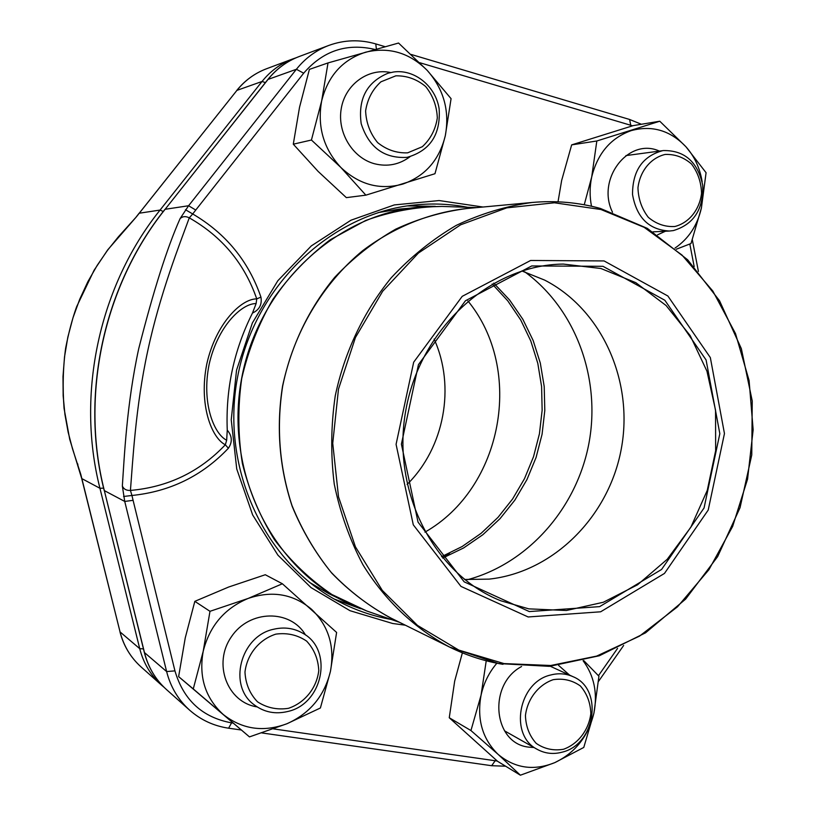 <?xml version="1.0" encoding="UTF-8"?>
<svg xmlns="http://www.w3.org/2000/svg" width="816" height="816" viewBox="0 0 816 816"><rect width="100%" height="100%" fill="white"/><g stroke="black" fill="none" stroke-linecap="round" stroke-linejoin="round"><path stroke-width="1.22" d="M81.712 478.543L120.054 631.921C123.655 645.854 130.642 657.512 141.035 666.896L161.599 685.205C150.766 675.424 143.473 663.245 139.74 648.669L120.054 631.921L80.753 474.218L72.471 448.678L68.126 432.123L64.933 414.446L63.158 395.862L62.995 376.553L64.525 356.847L67.84 337.13L72.971 317.822L79.723 299.258L87.863 281.693L97.206 265.353L107.457 250.4L118.279 236.926L136.405 216.811L107.753 249.808L94.085 270.249L76.633 306.724C72.349 318.679 68.687 332.489 65.637 348.167C63.036 367.2 62.506 387.253 64.056 408.357L69.697 439.232L81.712 478.543L99.94 488.274C75.878 393.781 99.317 285.682 160.069 210.059L262.048 81.467C270.412 71.053 280.653 63.546 292.781 58.925L266.393 68.809C254.755 73.246 244.922 80.437 236.915 90.382L262.048 81.467L265.404 82.61M129.346 225.043L129.897 224.298M77.704 463.845L77.918 464.845M407.113 484.439C444.394 447.76 455.736 386.651 434.112 339.038M424.963 532.144C502.687 488.06 524.606 369.954 467.884 300.91M441.558 556.685L462.152 546.526L481.124 533.307L498.056 517.324L512.611 498.964L524.515 478.625L533.511 456.746L539.427 433.796L542.14 410.244L541.6 386.59L537.795 363.334L530.788 340.976L520.72 319.984L507.766 300.839L492.181 283.968M563.53 749.261C578.146 743.988 588.866 729.932 590.835 713.561C590.458 702.709 586.969 693.508 580.37 685.96C572.322 680.248 563.254 678.157 553.187 679.687C538.427 684.757 527.422 698.945 525.433 715.571C525.861 726.587 529.462 735.848 536.214 743.376C544.394 748.976 553.503 750.944 563.53 749.261M562.326 752.117C553.432 754.535 545.098 753.627 537.326 749.394C508.756 735.298 518.456 681.89 550.841 674.965C558.603 672.965 565.967 673.526 572.934 676.648C603.575 688.816 595.751 744.284 562.326 752.117M407.633 152.847L422.321 146.717C430.511 139.148 435.52 129.56 437.315 117.953C436.825 106.121 432.939 95.635 425.656 86.516C416.792 79.172 406.847 75.613 395.811 75.837L380.929 81.814C372.545 89.403 367.445 99.093 365.609 110.884C366.16 122.91 370.168 133.487 377.635 142.606C386.641 149.848 396.647 153.265 407.633 152.847M406.745 157.376C384.01 158.579 368.822 147.349 361.182 123.655C357.887 98.889 366.833 82.069 388.049 73.205L393.628 71.992C414.62 68.983 435.724 86.261 439.13 108.773C440.783 134.436 430.205 150.603 407.398 157.264L406.745 157.376M674.842 226.501C689.071 222.839 699.557 209.763 701.546 193.321C701.23 182.223 697.874 172.451 691.499 163.996C683.696 157.243 674.903 154.061 665.101 154.448C650.729 157.896 639.979 171.064 637.959 187.772C638.326 199.033 641.784 208.886 648.312 217.331C656.237 223.992 665.081 227.052 674.842 226.501M673.373 230.581L669.426 231.03C648.924 229.826 636.623 217.637 632.522 194.483C632.522 170.84 642.539 156.233 662.572 150.685L663.408 150.562C684.634 150.287 697.741 161.874 702.729 185.303C703.525 209.324 693.743 224.41 673.373 230.581M288.395 708.339C304.817 702.872 316.741 688.01 318.77 670.599C318.209 659.042 314.16 649.21 306.622 641.101C297.473 634.93 287.222 632.604 275.879 634.124C259.274 639.377 247.024 654.371 244.973 672.078C245.596 683.808 249.767 693.722 257.489 701.801C266.791 707.849 277.093 710.032 288.395 708.339M287.803 711.481C275.451 714.449 264.333 712.297 254.449 705.004C227.409 686.113 240.383 635.756 273.911 629.197C284.325 626.81 293.964 628.167 302.818 633.257C333.652 649.597 323.238 703.861 287.803 711.481M486.234 660.776L481.052 695.232L470.944 730.544L498.168 754.423L520.384 775.2L554.768 762.644L583.766 747.446L593.926 713.082L598.934 676.209L583.695 660.542M462.376 652.841L454.685 681.074L449.259 717.754L470.944 730.544M449.259 717.754L497.587 761.318L520.384 775.2M534.052 747.538L529.074 747.16C493.17 743.937 487.438 684.481 521.577 666.519M558.613 665.397L569.537 675.087M496.852 663.224C488.968 672.537 483.704 683.196 481.052 695.232C476.738 719.355 482.44 739.082 498.168 754.423C514.906 768.315 533.766 771.059 554.768 762.644C575.239 752.801 588.295 736.277 593.926 713.082C597.761 693.141 594.15 675.679 583.083 660.705M209.977 611.317L203.204 651.29L193.27 688.928L249.472 736.899L286.987 723.721L320.402 707.982L330.429 671.415L336.61 632.441L282.377 583.766L248.135 598.444L209.977 611.317L194.83 601.341L185.252 637.867L178.622 676.617L193.27 688.928M194.83 601.341L228.704 587.01L265.292 574.739L282.377 583.766M178.622 676.617L249.472 736.899M257.111 706.891C227.174 702.484 212.619 663.459 231.387 636.796C249.38 609.634 290.445 609.083 305.531 635.021M311.549 609.287C293.23 593.936 272.085 590.325 248.135 598.444C224.584 608.338 209.6 625.954 203.204 651.29C198.625 676.923 205.285 697.976 223.186 714.449C242.209 729.382 263.466 732.472 286.987 723.721C309.886 713.439 324.37 696.007 330.429 671.415C334.968 646.578 328.675 625.872 311.549 609.287M328.022 62.924L321.667 100.909L311.426 140.026L340.823 167.423L365.864 195.157L434.979 173.716L445.301 135.742L451.075 98.665L427.217 70.39L398.555 43.034L328.022 62.924L309.397 69.391L299.523 107.304L293.291 144.187L311.426 140.026M293.291 144.187L318.128 171.411L346.351 197.635L365.864 195.157M410.009 156.713C399.371 164.618 387.569 166.974 374.615 163.781C352.512 157.988 336.916 132.355 341.292 108.365C345.362 84.303 368.353 67.799 390.65 72.522M427.217 70.39C409.469 52.703 388.926 46.645 365.599 52.204C342.649 59.609 328.012 75.837 321.667 100.909C317.108 126.48 323.493 148.655 340.823 167.423C359.244 184.773 379.909 190.322 402.818 184.069C425.136 176.195 439.294 160.089 445.301 135.742C449.83 110.976 443.802 89.199 427.217 70.39M676.311 249.227L691.009 243.525L701.423 207.907L706.075 172.717L685.93 146.747L659.777 121.227L633.185 125.623L571.659 144.881L596.822 140.984L591.702 176.99L584.246 204.755M571.659 144.881L561.653 180.448L558.022 201.817M659.777 121.227L596.822 140.984M612.5 212.211C596.006 179.03 628.667 136.976 659.41 151.103M665.428 231.234L657.553 234.845M702.158 181.805C699.975 168.239 694.569 156.55 685.93 146.747C670.273 130.407 652.045 125.021 631.237 130.611C610.756 137.914 597.577 153.367 591.702 176.99C589.662 186.711 589.591 196.462 591.498 206.234M674.995 248.095C688.622 238.772 697.435 225.369 701.423 207.907L703.004 193.351M467.701 207.305C450.289 203.929 432.613 203.164 414.661 205C331.102 213.18 254.317 285.814 237.456 377.737C220.198 469.588 265.802 564.947 340.864 602.575C356.959 610.725 373.738 616.355 391.201 619.456M360.641 608.746L334.387 599.107M407.378 205.907L435.336 206.326M226.664 440.252L227.256 430.144C225.604 388.885 234.008 349.86 252.481 313.069L256.112 303.572C241.781 303.338 217.699 326.206 209.131 364.395C201.409 402.686 213.721 433.735 226.664 440.252L225.328 444.781C211.517 437.906 198.574 404.522 206.815 363.875C215.873 323.34 241.495 298.595 256.744 298.901C244.514 263.537 222.023 236.518 189.271 217.862C179.642 244.351 160.028 293.566 147.808 350.564C135.476 407.184 132.784 461.479 130.427 490.426C126.46 490.63 123.767 489.161 122.349 486.02L124.736 501.432L104.336 490.61L144.503 652.729C148.277 667.457 155.632 679.759 166.566 689.632L189.669 710.195C178.245 699.883 170.564 687.011 166.627 671.558L144.34 652.474L104.336 490.61C80.029 395.077 103.734 285.743 165.118 209.294L267.883 79.478C276.379 68.891 286.804 61.241 299.166 56.539C286.926 61.2 276.573 68.789 268.127 79.305L165.118 209.294L188.588 205.744L296.392 69.278L267.883 79.478M122.349 486.02C124.328 456.878 126.684 403.93 138.73 348.667C153.469 290.7 167.26 247.34 180.101 218.586L188.588 205.744L195.748 210.049L192.709 213.965L185.477 209.732M405.358 625.199L392.618 623.485L349.993 610.694L311.039 587.612L277.94 555.186L252.654 514.947L236.742 468.986L231.234 419.812L236.538 370.178L252.389 322.932L277.828 280.735L311.335 245.891L350.921 220.228L394.301 204.928L439.11 200.552L482.99 207.019M256.112 303.572L256.744 298.901L260.936 297.106C248.533 261.11 225.787 233.396 192.709 213.965L189.271 217.862C185.762 216.026 182.702 216.271 180.101 218.586M133.09 500.33L174.95 670.874L166.627 671.558L124.736 501.432L133.09 500.33L131.937 495.475C170.105 491.609 202.256 475.861 228.388 448.239L225.328 444.781C199.614 471.903 167.984 487.111 130.427 490.426L131.937 495.475L123.563 496.485M355.694 606.747L328.552 593.507L309.478 582.349M378.114 212.609L399.922 209.039L430.001 206.428M528.146 616.967L460.958 586.398L413.284 524.821L396.076 444.343L413.681 362.202L462.213 296.341L530.624 260.477L604.095 260.936L667.876 296.004L710.338 357.592L724.455 433.561L708.206 510.071L664.469 573.434L600.647 611.796L528.146 616.967M529.298 611.572L464.192 581.859L418.047 522.148L401.401 444.169L418.455 364.599L465.446 300.767L531.716 265.955L602.953 266.302L664.846 300.257L706.095 359.978L719.824 433.704L704.055 507.98L661.572 569.466L599.627 606.635L529.298 611.572M528.788 608.858L500.84 600.79C433.571 574.219 390.66 490.508 406.052 409.04C420.923 327.471 491.018 264.731 563.346 264.078L600.923 268.505L635.807 282.662L666.091 305.521L690.203 335.621L706.952 371.188L715.55 410.234L715.652 450.667L707.268 490.365L690.856 527.228L667.223 559.297L637.541 584.807L603.33 602.259L566.396 610.501L528.788 608.858M521.822 270.943L544.609 280.082C602.32 309.723 633.91 381.582 621.272 448.984C608.879 516.436 553.605 572.169 489.1 579.125L464.549 579.482M524.749 271.85C575.749 309.05 600.974 378.257 588.989 442.996C576.943 507.725 528.554 563.264 467.609 579.676M493.741 283.091L509.623 300.023L522.842 319.291L533.134 340.456L540.304 363.038L544.211 386.549L544.802 410.468L542.069 434.285L536.071 457.501L526.932 479.614L514.845 500.147L500.055 518.65L482.858 534.715L463.6 547.964L442.7 558.062M136.405 216.811L236.915 90.382L139.22 213.221L160.069 210.059L163.251 211.517M143.453 648.893L139.74 648.669L99.94 488.274L103.622 488.141M449.647 553.156L442.568 557.909M375.187 49.511C346.953 42.799 323.116 50.694 303.685 73.195L296.392 69.278C305.215 58.242 316.027 50.296 328.817 45.431L299.166 56.539M252.481 313.069C259.366 309.845 262.191 304.531 260.936 297.106M228.388 448.239C232.58 441.997 232.203 435.968 227.256 430.144M174.95 670.874C183.559 700.118 202.429 717.448 231.56 722.864L233.06 723.078M273.523 728.902L497.26 761.042M598.454 675.689L617.559 648.383M694.181 266.648L689.816 244.004M632.553 125.807L419.72 62.699M303.685 73.195L195.748 210.049M630.727 125.236L629.615 119.473L411.182 54.458M376.38 49.174L375.788 43.921C359.927 39.321 344.27 39.821 328.817 45.431M505.614 766.204L491.671 765.714L495.149 760.777M241.291 730.004L228.623 728.198L231.56 722.864M344.627 601.616C269.943 564.519 224.471 469.781 241.618 378.512C258.366 287.171 334.805 215.057 417.833 207.233L441.925 206.428C416.058 206.795 390.619 211.487 365.599 220.514L330.245 239.761C308.315 256.326 289.201 276.185 272.901 299.35C258.601 324.013 248.207 350.411 241.72 378.532C237.68 407.102 237.905 435.469 242.413 463.631C249.308 491.099 260.029 516.497 274.543 539.825C290.975 561.5 310.08 579.727 331.857 594.487L366.823 611.021L344.627 601.616M390.946 618.069C369.23 606.39 349.513 591.427 331.806 573.158C315.557 553.238 302.359 530.981 292.199 506.399C279.327 467.67 276.104 427.574 282.55 386.111C291.414 345.097 308.805 308.825 334.733 277.307C353.032 257.999 373.34 241.964 395.648 229.194C418.741 218.504 442.517 211.609 466.976 208.508M502.982 664.326C484.531 661.266 466.742 655.513 449.636 647.098L498.515 663.551L549.413 666.346L599.352 655.758L645.558 632.818L685.644 599.087L717.652 556.594L740.051 507.674L751.771 454.91L752.24 400.982L741.356 348.677L719.528 300.747L687.694 259.825L647.312 228.368L600.433 208.457C578.279 202.388 555.523 200.389 532.175 202.47L465.304 208.661C428.9 213.047 393.536 227.409 362.528 250.798C322.402 283.999 293.587 332.5 282.673 386.131C276.257 427.298 279.378 467.129 292.036 505.634C302.022 530.104 315.017 552.289 331.031 572.2C348.503 590.468 367.975 605.513 389.446 617.335L449.636 647.098C414.865 628.667 384.958 600.464 362.896 564.682C349.707 539.631 340.16 512.774 334.254 484.102C330.592 454.849 330.929 425.442 335.243 395.893C344.495 352.084 363.793 311.467 391.16 277.858C410.713 256.867 432.378 239.394 456.175 225.43C480.787 213.7 506.114 206.05 532.175 202.47C555.472 200.389 578.177 202.388 600.27 208.447M600.953 209.508L554.411 202.786L506.797 207.856L460.622 224.808L418.424 253.052L382.663 291.271L355.46 337.477L338.477 389.14L332.734 443.312L338.528 496.883L355.429 546.822L382.296 590.407L417.455 625.382L458.816 650.107L504.053 663.592L550.769 665.499L596.639 656.095L639.509 636.133L677.484 606.818L708.951 569.66L732.635 526.442L747.568 479.125L753.148 429.777L749.098 380.542L735.512 333.611L712.868 291.098L681.992 255.051L644.15 227.327L600.953 209.508M139.057 213.302L136.252 216.893M236.701 90.525C244.759 80.519 254.653 73.287 266.393 68.809M119.921 631.717C123.522 645.711 130.57 657.441 141.035 666.896M295.994 57.814L292.781 58.925M161.599 685.205L164.128 687.347M504.472 730.81L537.326 749.394M550.31 666.274L572.934 676.648M652.984 231.846L669.426 231.03M625.923 155.591L663.408 150.562M698.414 271.453L692.325 239.802M641.407 124.267L629.615 119.473M385.193 46.716L375.788 43.921M598.516 681.38L623.638 645.466M261.875 732.941L491.671 765.714M228.623 728.198C213.853 726.016 200.869 720.008 189.669 710.195M164.924 209.396C103.571 285.824 79.917 394.975 104.193 490.457M144.34 652.474C148.124 667.284 155.54 679.667 166.566 689.632M476.677 207.601L441.925 206.428M399.687 622.394L366.823 611.021"/></g></svg>
